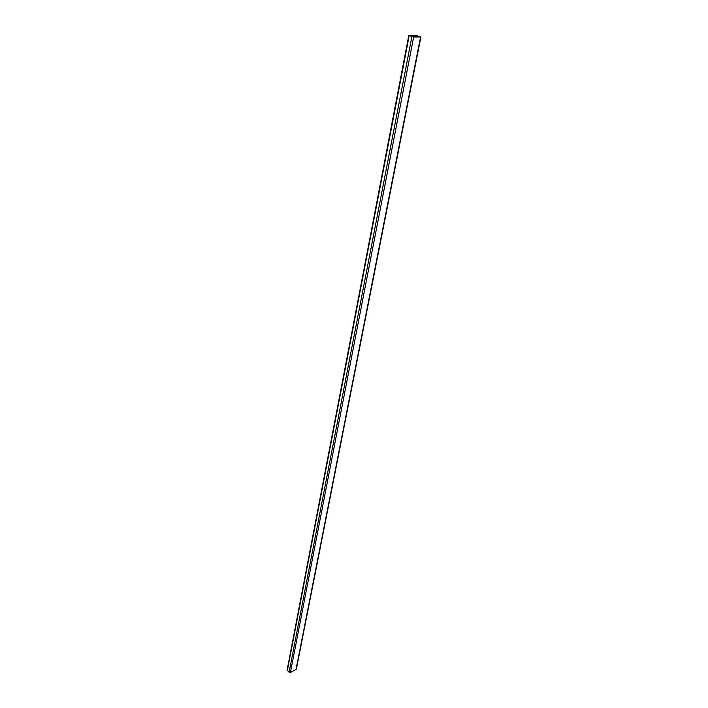 <?xml version="1.0" encoding="UTF-8"?>
<svg xmlns="http://www.w3.org/2000/svg" width="708" height="708" viewBox="0 0 708 708"><rect width="100%" height="100%" fill="white"/><g stroke="black" fill="none" stroke-linecap="round" stroke-linejoin="round"><path stroke-width="1.06" d="M409.136 35.4L416.03 35.48L420.888 36.993L413.658 36.993L409.136 35.4M420.888 36.993L296.307 669.29L290.413 672.494L289.112 672.299L287.121 670.095L408.79 35.48M412.321 36.666L409.419 35.595L416.481 35.639L420.269 36.869L412.321 36.666M287.324 670.626L409.171 35.71M295.997 669.662L420.552 37.064M290.413 672.494L413.658 36.993M289.112 672.299L411.888 36.666M416.242 36.86L416.481 35.639M417.154 36.869L417.366 35.798"/></g></svg>

